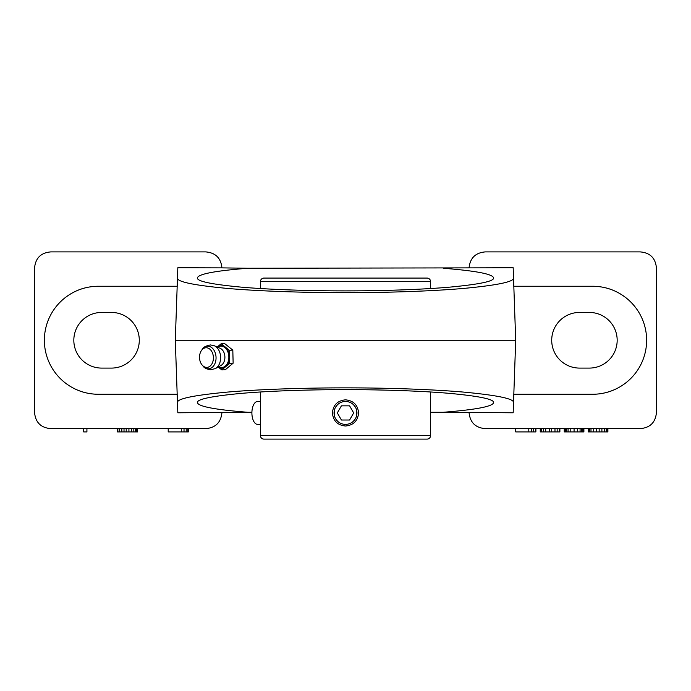 <?xml version="1.0" encoding="UTF-8"?>
<svg xmlns="http://www.w3.org/2000/svg" width="691" height="691" viewBox="0 0 691 691"><rect width="100%" height="100%" fill="white"/><g stroke="black" fill="none" stroke-linecap="round" stroke-linejoin="round"><path stroke-width="1.04" d="M111.467 368.087A27.821 27.821 0 0 0 139.288 340.266A27.821 27.821 0 0 0 111.467 312.444L101.646 312.444A27.821 27.821 0 0 0 73.825 340.266A27.821 27.821 0 0 0 101.646 368.087L111.467 368.087M177.475 277.955L177.829 267.745L177.181 286.255L98.372 286.255A54.01 54.01 0 0 0 44.371 340.266A54.01 54.01 0 0 0 98.372 394.267L177.181 394.267L177.829 412.786L247.767 412.277C214.841 409.668 198.049 406.438 197.393 402.568C196.892 399.268 211.351 396.228 240.77 393.429C269.723 390.864 310.76 389.612 345.5 389.646C380.24 389.612 421.277 390.864 450.23 393.429C479.649 396.228 494.108 399.268 493.607 402.568C492.951 406.438 476.159 409.668 443.233 412.277L513.171 412.786L513.819 394.267L592.628 394.267A54.01 54.01 0 0 0 646.629 340.266A54.01 54.01 0 0 0 592.628 286.255L513.819 286.255L513.171 267.745L513.525 277.955C514.225 281.703 497.883 285.167 464.499 288.346C431.625 291.274 384.973 292.708 345.5 292.656C306.027 292.708 259.375 291.274 226.501 288.346C193.117 285.167 176.775 281.703 177.475 277.955L175.298 340.266L515.702 340.266L513.525 402.568C514.225 398.819 497.883 395.356 464.499 392.177C431.625 389.249 384.973 387.824 345.5 387.867C306.027 387.824 259.375 389.249 226.501 392.177C193.117 395.356 176.775 398.819 177.475 402.568L175.298 340.266M579.533 368.087L589.354 368.087A27.821 27.821 0 0 0 617.175 340.266A27.821 27.821 0 0 0 589.354 312.444L579.533 312.444A27.821 27.821 0 0 0 551.712 340.266A27.821 27.821 0 0 0 579.533 368.087M513.171 412.786L513.525 402.568M469.068 412.648C470.079 422.529 475.529 427.859 485.428 428.636L640.082 428.636C650.162 427.815 655.621 422.356 656.45 412.277L656.45 268.255C655.621 258.166 650.162 252.716 640.082 251.887L485.428 251.887C475.529 252.673 470.079 258.002 469.068 267.875L513.171 267.745M592.628 394.267C605.376 394.172 616.735 390.139 626.694 382.166M626.694 298.357C616.735 290.384 605.376 286.35 592.628 286.255M221.932 412.648C220.921 422.529 215.471 427.859 205.572 428.636L50.918 428.636C40.838 427.815 35.379 422.356 34.55 412.277L34.55 268.255C35.379 258.166 40.838 252.716 50.918 251.887L205.572 251.887C215.471 252.673 220.921 258.002 221.932 267.875L177.829 267.745M469.068 267.875L247.767 268.255C214.841 270.855 198.049 274.094 197.393 277.955C196.892 281.254 211.351 284.303 240.77 287.093C269.723 289.659 310.76 290.92 345.5 290.876C380.24 290.92 421.277 289.659 450.23 287.093C479.649 284.303 494.108 281.254 493.607 277.955C492.951 274.094 476.159 270.855 443.233 268.255M247.767 268.255L221.932 267.875M513.525 277.955L515.702 340.266M98.372 286.255C85.624 286.35 74.265 290.384 64.306 298.357M64.306 382.166C74.265 390.139 85.624 394.172 98.372 394.267M177.829 412.786L177.475 402.568M443.233 412.277L430.605 412.277M251.904 412.277L247.767 412.277M86.919 428.636L86.919 431.91L83.646 431.91L83.646 428.636M137.656 428.636L137.656 431.91L117.47 431.91L117.47 428.636M188.393 428.636L188.393 431.91L168.207 431.91L168.207 428.636M535.888 428.636L535.888 431.91L515.702 431.91L515.702 428.636M559.891 428.636L559.891 431.91L540.25 431.91L540.25 428.636M583.895 428.636L583.895 431.91L564.253 431.91L564.253 428.636M607.899 428.636L607.899 431.91L588.257 431.91L588.257 428.636M136.015 428.636L136.015 431.91M136.568 428.636L136.568 431.91M119.102 428.636L119.102 431.91M119.655 428.636L119.655 431.91M121.832 428.636L121.832 431.91M124.017 428.636L124.017 431.91M126.203 428.636L126.203 431.91M128.923 428.636L128.923 431.91M131.653 428.636L131.653 431.91M133.838 428.636L133.838 431.91M135.471 428.636L135.471 431.91M181.292 428.636L181.292 431.91M184.022 428.636L184.022 431.91M186.207 428.636L186.207 431.91M187.84 428.636L187.84 431.91M535.344 428.636L535.344 431.91M528.796 428.636L528.796 431.91M531.526 428.636L531.526 431.91M533.702 428.636L533.702 431.91M540.803 428.636L540.803 431.91M541.347 428.636L541.347 431.91M543.523 428.636L543.523 431.91M545.709 428.636L545.709 431.91M549.526 428.636L549.526 431.91M551.712 428.636L551.712 431.91M554.985 428.636L554.985 431.91M557.162 428.636L557.162 431.91M559.347 428.636L559.347 431.91M564.797 428.636L564.797 431.91M565.35 428.636L565.35 431.91M566.439 428.636L566.439 431.91M568.071 428.636L568.071 431.91M570.801 428.636L570.801 431.91M574.074 428.636L574.074 431.91M577.348 428.636L577.348 431.91M580.077 428.636L580.077 431.91M581.71 428.636L581.71 431.91M582.807 428.636L582.807 431.91M583.351 428.636L583.351 431.91M589.354 428.636L589.354 431.91M590.986 428.636L590.986 431.91M593.716 428.636L593.716 431.91M596.445 428.636L596.445 431.91M599.166 428.636L599.166 431.91M601.896 428.636L601.896 431.91M604.625 428.636L604.625 431.91M606.257 428.636L606.257 431.91M607.354 428.636L607.354 431.91M260.395 391.996L260.395 435.511A3.602 3.602 0 0 0 263.997 439.113L427.003 439.113A3.602 3.602 0 0 0 430.605 435.511L260.395 435.511M430.605 391.996L430.605 435.511M260.395 288.527L260.395 281.678A3.602 3.602 0 0 1 263.997 278.076L427.003 278.076A3.602 3.602 0 0 1 430.605 281.678L430.605 288.527M334.297 410.549L334.435 415.887M335.576 418.651L337.398 421.026M353.602 421.026L355.424 418.651M356.703 415.3L356.565 409.97M355.424 407.206L353.602 404.822M337.398 404.822L335.576 407.206M356.953 412.924A11.453 11.453 0 0 1 345.5 424.386A11.453 11.453 0 0 1 334.047 412.924A11.453 11.453 0 0 1 345.5 401.471A11.453 11.453 0 0 1 356.953 412.924L356.703 410.549M354.768 406.196L354.379 405.686M336.767 405.513L336.232 406.196M334.047 412.933L334.297 415.308M336.232 419.662L336.621 420.163M354.233 420.335L354.768 419.662M332.406 412.924C333.183 404.978 337.545 400.607 345.5 399.839C353.455 400.607 357.817 404.978 358.594 412.924C357.817 420.879 353.455 425.241 345.5 426.019C337.545 425.241 333.183 420.879 332.406 412.924M341.406 420.016L349.594 420.016L353.68 412.924L349.594 405.842L341.406 405.842L337.32 412.924L341.406 420.016M260.395 401.471L257.622 401.471A11.453 5.727 90 0 0 251.895 412.924A11.453 5.727 90 0 0 257.622 424.386L260.395 424.386M206.212 347.754A9.821 6.936 87.2 0 1 213.398 357.575A9.821 6.936 87.2 0 1 206.695 367.387A9.821 6.936 87.2 0 1 202.204 365.116A9.821 6.936 87.2 0 1 201.478 350.484A9.821 6.936 87.2 0 1 206.212 347.754M225.344 366.973A11.358 8.024 87.2 0 1 221.768 368.182A11.358 8.024 -92.8 0 1 218.192 367.016L221.811 369.918L225.344 366.973A11.358 8.024 87.2 0 0 226.138 366.308L229.671 363.371L229.524 357.489A11.358 8.024 87.2 0 1 226.138 366.308M217.207 347.02A11.358 8.024 87.2 0 1 217.639 346.683A11.358 8.024 -92.8 0 1 221.206 345.474A11.358 8.024 87.2 0 1 224.843 346.683A11.358 8.024 87.2 0 1 225.672 347.348A11.358 8.024 87.2 0 1 229.49 356.167A11.358 8.024 87.2 0 1 229.524 357.489M229.49 356.167L229.343 350.285L225.672 347.348M224.843 346.683L221.163 343.747L217.639 346.683M221.811 369.918L225.283 369.745L233.135 363.198L232.815 350.112L224.635 343.574L221.163 343.747M232.815 350.112L229.343 350.285M233.135 363.198L229.671 363.371M260.395 281.678L430.605 281.678M207.766 346.182A11.324 7.998 87.2 0 1 216.05 357.497A11.324 7.998 87.2 0 1 208.328 368.804A11.324 7.998 87.2 0 1 203.145 366.195C204.277 368.027 206.808 369.227 210.755 369.78L215.454 368.545A12.084 8.542 87.2 0 0 220.602 356.876A12.084 8.542 87.2 0 0 214.331 345.759L210.47 344.947C205.754 345.871 203.033 347.331 202.308 349.318A11.324 7.998 87.2 0 1 207.766 346.182M215.454 368.545L221.016 365.435A9.087 6.418 -92.8 0 0 224.886 356.66A9.087 6.418 -92.8 0 0 220.17 348.316L214.331 345.759M218.641 366.766A10.728 7.584 -92.8 0 0 221.535 367.56A10.728 7.584 -92.8 0 0 228.851 356.841A10.728 7.584 -92.8 0 0 220.999 346.122A10.728 7.584 -92.8 0 0 217.674 347.228M202.204 365.116L203.145 366.195M201.478 350.484L202.308 349.318"/></g></svg>
